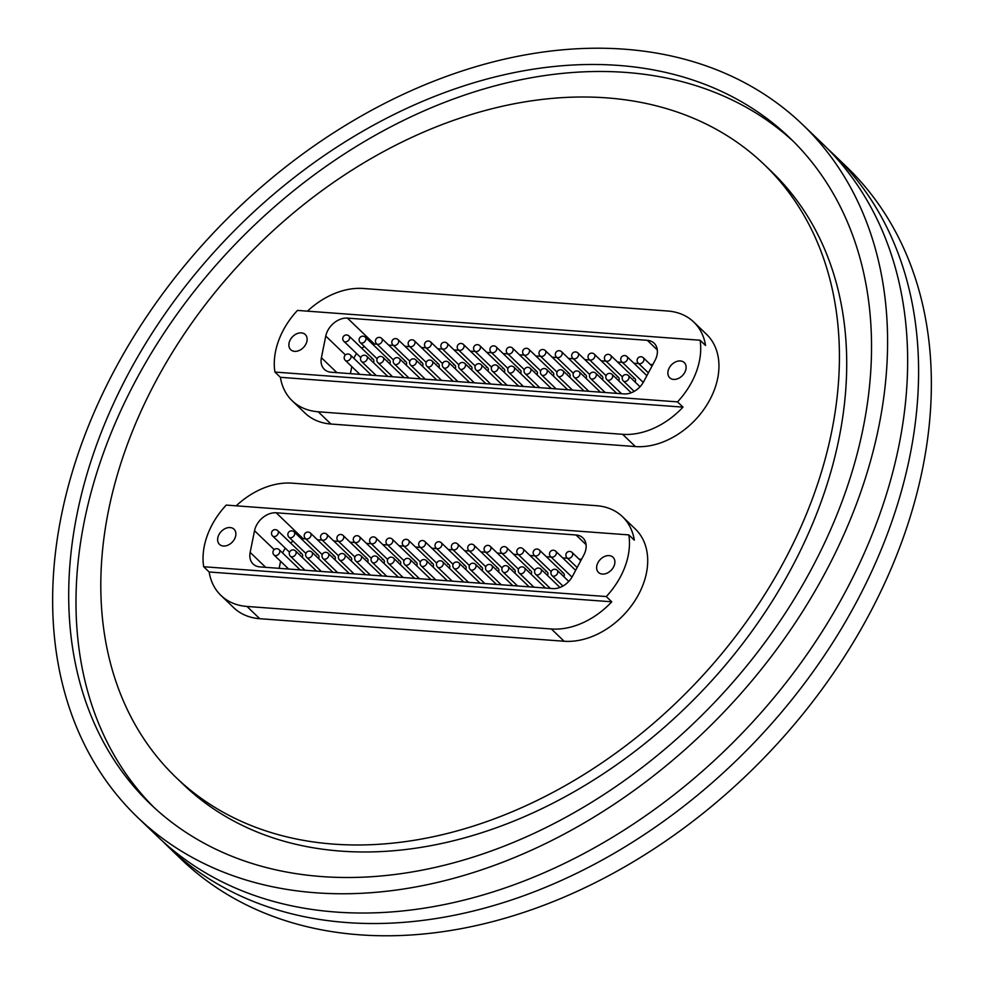 <?xml version="1.0" encoding="UTF-8"?>
<svg xmlns="http://www.w3.org/2000/svg" width="984" height="984" viewBox="0 0 984 984"><rect width="100%" height="100%" fill="white"/><g stroke="black" fill="none" stroke-linecap="round" stroke-linejoin="round"><path stroke-width="1.48" d="M137.6 817.347L157.661 836.609A480.143 350.033 -46.2 0 0 335.827 912.045A480.143 350.033 -46.2 0 0 822.562 630.965A480.143 350.033 -46.2 0 0 822.698 143.885L802.636 124.624A480.143 350.033 -46.2 0 0 624.471 49.2A480.143 350.033 -46.2 0 0 137.723 330.267A480.143 350.033 -46.2 0 0 137.6 817.347A480.143 350.033 -46.2 0 0 315.766 892.783A480.143 350.033 -46.2 0 0 802.501 611.704A480.143 350.033 -46.2 0 0 802.636 124.624M163.209 841.787A480.143 350.033 -46.2 0 0 168.596 847.113L181.363 859.376A480.143 350.033 -46.2 0 0 359.529 934.8A480.143 350.033 -46.2 0 0 846.277 653.733A480.143 350.033 -46.2 0 0 846.4 166.653L833.632 154.39A480.143 350.033 -46.2 0 0 828.085 149.224M168.596 847.113A480.143 350.033 -46.2 0 0 346.762 922.549A480.143 350.033 -46.2 0 0 833.51 641.47A480.143 350.033 -46.2 0 0 833.632 154.39M321.694 876.559A461.68 336.577 -46.2 0 0 789.721 606.292A461.68 336.577 -46.2 0 0 789.844 137.945A461.68 336.577 -46.2 0 0 618.53 65.424A461.68 336.577 -46.2 0 0 150.515 335.679A461.68 336.577 -46.2 0 0 150.38 804.026A461.68 336.577 -46.2 0 0 321.694 876.559M793.461 141.487A461.68 336.577 -46.2 0 0 625.824 72.422A461.68 336.577 -46.2 0 0 159.642 339.812A461.68 336.577 -46.2 0 0 154.07 807.495M175.964 777.385L183.258 784.396A424.744 309.652 -46.2 0 0 340.87 851.111A424.744 309.652 -46.2 0 0 771.444 602.479A424.744 309.652 -46.2 0 0 771.567 171.597L764.273 164.599A424.744 309.652 -46.2 0 0 606.661 97.871A424.744 309.652 -46.2 0 0 176.075 346.503A424.744 309.652 -46.2 0 0 175.964 777.385A424.744 309.652 -46.2 0 0 333.576 844.112A424.744 309.652 -46.2 0 0 764.15 595.468A424.744 309.652 -46.2 0 0 764.273 164.599M682.994 407.13L677.521 401.878A70.171 51.156 -46.2 0 0 700.079 340.23L705.553 345.482A70.171 51.156 -46.2 0 0 693.769 322.051L706.524 334.302A70.171 51.156 133.8 0 1 706.512 405.494A70.171 51.156 133.8 0 1 635.369 446.564L330.981 424.03A70.171 51.156 133.8 0 1 304.942 413.009L292.174 400.746A70.171 51.156 -46.2 0 0 318.213 411.779L622.601 434.313A70.171 51.156 -46.2 0 0 682.994 407.13L280.391 377.315A70.171 51.156 -46.2 0 0 292.174 400.746M611.753 601.802L606.279 596.55A70.171 51.156 -46.2 0 0 628.837 534.902L634.311 540.154A70.171 51.156 -46.2 0 0 622.528 516.723L635.295 528.974A70.171 51.156 133.8 0 1 635.27 600.166A70.171 51.156 133.8 0 1 564.127 641.248L259.739 618.702A70.171 51.156 133.8 0 1 233.7 607.682L220.933 595.418A70.171 51.156 -46.2 0 0 246.972 606.452L551.372 628.985A70.171 51.156 -46.2 0 0 611.753 601.802L209.149 571.987A70.171 51.156 -46.2 0 0 220.933 595.418M230.133 527.559A10.504 7.663 -46.2 0 0 219.481 533.709A10.504 7.663 -46.2 0 0 219.481 544.361A10.504 7.663 -46.2 0 0 223.38 546.022A10.504 7.663 -46.2 0 0 234.032 539.872A10.504 7.663 -46.2 0 0 234.032 529.207A10.504 7.663 -46.2 0 0 230.133 527.559M609.133 555.616A10.504 7.663 -46.2 0 0 598.481 561.766A10.504 7.663 -46.2 0 0 598.481 572.43A10.504 7.663 -46.2 0 0 602.38 574.078A10.504 7.663 -46.2 0 0 613.032 567.928A10.504 7.663 -46.2 0 0 613.032 557.276A10.504 7.663 -46.2 0 0 609.133 555.616M449.393 568.223A3.69 2.694 -46.2 0 0 449.184 564.853A3.69 2.694 -46.2 0 0 447.806 564.275M465.739 569.441A3.69 2.694 -46.2 0 0 465.53 566.058A3.69 2.694 -46.2 0 0 464.165 565.48M482.099 570.646A3.69 2.694 -46.2 0 0 481.889 567.276A3.69 2.694 -46.2 0 0 480.512 566.698M498.457 571.864A3.69 2.694 -46.2 0 0 498.236 568.481A3.69 2.694 -46.2 0 0 496.871 567.903M514.804 573.069A3.69 2.694 -46.2 0 0 514.595 569.699A3.69 2.694 -46.2 0 0 513.217 569.121M531.163 574.275A3.69 2.694 -46.2 0 0 530.942 570.904A3.69 2.694 -46.2 0 0 529.577 570.326M547.51 575.492A3.69 2.694 -46.2 0 0 547.301 572.122A3.69 2.694 -46.2 0 0 545.936 571.532M563.869 576.698A3.69 2.694 -46.2 0 0 563.66 573.328A3.69 2.694 -46.2 0 0 562.282 572.75M433.034 567.018A3.69 2.694 -46.2 0 0 432.825 563.635A3.69 2.694 -46.2 0 0 431.459 563.057M416.687 565.8A3.69 2.694 -46.2 0 0 416.478 562.43A3.69 2.694 -46.2 0 0 415.1 561.852M400.328 564.595A3.69 2.694 -46.2 0 0 400.119 561.224A3.69 2.694 -46.2 0 0 398.754 560.634M383.981 563.377A3.69 2.694 -46.2 0 0 383.76 560.007A3.69 2.694 -46.2 0 0 382.395 559.429M367.622 562.172A3.69 2.694 -46.2 0 0 367.413 558.801A3.69 2.694 -46.2 0 0 366.036 558.211M351.276 560.954A3.69 2.694 -46.2 0 0 351.054 557.584A3.69 2.694 -46.2 0 0 349.689 557.005M334.917 559.748A3.69 2.694 -46.2 0 0 334.708 556.378A3.69 2.694 -46.2 0 0 333.33 555.8M318.558 558.543A3.69 2.694 -46.2 0 0 318.349 555.161A3.69 2.694 -46.2 0 0 316.983 554.582M302.211 557.325A3.69 2.694 -46.2 0 0 302.002 553.955A3.69 2.694 -46.2 0 0 300.624 553.377M622.528 516.723A70.171 51.156 -46.2 0 0 596.488 505.69L292.088 483.156A70.171 51.156 -46.2 0 0 236.209 505.825M209.149 571.987L203.676 566.735A70.171 51.156 -46.2 0 1 226.234 505.087L628.837 534.902M274.167 549.601L254.524 530.733L250.157 552.405L265.692 567.325M254.524 530.733A18.462 13.468 133.8 0 1 276.184 512.787L303.17 538.703A18.462 13.468 -46.2 0 0 301.19 538.691M586.07 544.619L576.046 534.988L276.184 512.787M576.046 534.988A18.462 13.468 133.8 0 1 582.897 537.891A18.462 13.468 133.8 0 1 583.77 555.124L572.467 576.28A18.462 13.468 133.8 0 1 552.86 588.592L259.948 566.907A18.462 13.468 133.8 0 1 253.097 564.004A18.462 13.468 133.8 0 1 250.157 552.405M606.279 596.55L203.676 566.735M280.575 561.286L279.161 568.322M581.532 559.306L579.047 559.121M567.485 558.272L562.688 557.916M551.138 557.055L546.341 556.71M534.779 555.849L529.982 555.493M518.433 554.632L513.636 554.287M502.074 553.426L497.277 553.069M485.715 552.221L480.93 551.864M469.368 551.003L464.571 550.646M453.009 549.798L448.212 549.441M436.662 548.58L431.865 548.223M420.303 547.375L415.506 547.018M403.957 546.157L399.16 545.8M387.598 544.952L382.801 544.595M371.251 543.734L366.454 543.389M354.892 542.528L350.095 542.172M338.533 541.323L333.748 540.966M322.186 540.105L317.389 539.749M305.827 538.9L303.17 538.703M293.158 541.212A18.462 13.468 -46.2 0 0 290.526 542.934M285.335 548.199A18.462 13.468 -46.2 0 0 282.629 553.02M301.375 332.887A10.504 7.663 -46.2 0 0 290.723 339.037A10.504 7.663 -46.2 0 0 290.723 349.689A10.504 7.663 -46.2 0 0 294.622 351.349A10.504 7.663 -46.2 0 0 305.274 345.199A10.504 7.663 -46.2 0 0 305.274 334.535A10.504 7.663 -46.2 0 0 301.375 332.887M680.375 360.943A10.504 7.663 -46.2 0 0 669.723 367.094A10.504 7.663 -46.2 0 0 669.723 377.758A10.504 7.663 -46.2 0 0 673.622 379.406A10.504 7.663 -46.2 0 0 684.274 373.256A10.504 7.663 -46.2 0 0 684.274 362.604A10.504 7.663 -46.2 0 0 680.375 360.943M520.634 373.551A3.69 2.694 -46.2 0 0 520.425 370.181A3.69 2.694 -46.2 0 0 519.048 369.603M536.981 374.769A3.69 2.694 -46.2 0 0 536.772 371.386A3.69 2.694 -46.2 0 0 535.407 370.808M553.34 375.974A3.69 2.694 -46.2 0 0 553.131 372.604A3.69 2.694 -46.2 0 0 551.753 372.026M569.687 377.179A3.69 2.694 -46.2 0 0 569.478 373.809A3.69 2.694 -46.2 0 0 568.112 373.231M586.046 378.397A3.69 2.694 -46.2 0 0 585.837 375.027A3.69 2.694 -46.2 0 0 584.459 374.437M602.405 379.603A3.69 2.694 -46.2 0 0 602.183 376.232A3.69 2.694 -46.2 0 0 600.818 375.654M618.751 380.82A3.69 2.694 -46.2 0 0 618.542 377.45A3.69 2.694 -46.2 0 0 617.165 376.86M635.111 382.026A3.69 2.694 -46.2 0 0 634.889 378.656A3.69 2.694 -46.2 0 0 633.524 378.077M504.275 372.346A3.69 2.694 -46.2 0 0 504.066 368.963A3.69 2.694 -46.2 0 0 502.701 368.385M487.929 371.128A3.69 2.694 -46.2 0 0 487.707 367.758A3.69 2.694 -46.2 0 0 486.342 367.18M471.57 369.923A3.69 2.694 -46.2 0 0 471.361 366.552A3.69 2.694 -46.2 0 0 469.983 365.962M455.223 368.705A3.69 2.694 -46.2 0 0 455.002 365.335A3.69 2.694 -46.2 0 0 453.636 364.757M438.864 367.499A3.69 2.694 -46.2 0 0 438.655 364.129A3.69 2.694 -46.2 0 0 437.277 363.539M422.505 366.282A3.69 2.694 -46.2 0 0 422.296 362.911A3.69 2.694 -46.2 0 0 420.931 362.333M406.158 365.076A3.69 2.694 -46.2 0 0 405.949 361.706A3.69 2.694 -46.2 0 0 404.572 361.128M389.799 363.871A3.69 2.694 -46.2 0 0 389.59 360.488A3.69 2.694 -46.2 0 0 388.225 359.91M373.453 362.653A3.69 2.694 -46.2 0 0 373.243 359.283A3.69 2.694 -46.2 0 0 371.866 358.705M693.769 322.051A70.171 51.156 -46.2 0 0 667.73 311.018L363.33 288.484A70.171 51.156 -46.2 0 0 307.451 311.153M280.391 377.315L274.917 372.063A70.171 51.156 -46.2 0 1 297.476 310.415L700.079 340.23M345.409 354.929L325.766 336.061L321.399 357.733L336.934 372.653M325.766 336.061A18.462 13.468 133.8 0 1 347.426 318.115L374.412 344.031A18.462 13.468 -46.2 0 0 372.432 344.019M657.312 349.947L647.288 340.316L347.426 318.115M647.288 340.316A18.462 13.468 133.8 0 1 654.139 343.219A18.462 13.468 133.8 0 1 655.012 360.452L643.708 381.608A18.462 13.468 133.8 0 1 624.102 393.92L331.19 372.235A18.462 13.468 133.8 0 1 324.339 369.332A18.462 13.468 133.8 0 1 321.399 357.733M677.521 401.878L274.917 372.063M351.817 366.614L350.402 373.649M652.773 364.633L650.289 364.449M638.727 363.6L633.93 363.244M622.38 362.383L617.583 362.026M606.021 361.177L601.224 360.821M589.662 359.959L584.877 359.615M573.315 358.754L568.518 358.397M556.956 357.549L552.159 357.192M540.61 356.331L535.813 355.974M524.251 355.126L519.454 354.769M507.904 353.908L503.107 353.551M491.545 352.702L486.748 352.346M475.198 351.485L470.401 351.128M458.839 350.279L454.042 349.923M442.48 349.062L437.696 348.717M426.133 347.856L421.337 347.5M409.774 346.651L404.978 346.294M393.428 345.433L388.631 345.077M377.069 344.228L374.412 344.031M364.387 346.54A18.462 13.468 -46.2 0 0 361.768 348.262M356.577 353.527A18.462 13.468 -46.2 0 0 353.871 358.348M246.972 606.452L259.739 618.702M551.372 628.985L564.127 641.248M449.184 564.853L424.928 541.569A3.69 2.694 133.8 0 1 425.445 544.152A3.69 2.694 133.8 0 1 421.459 547.485A3.69 2.694 133.8 0 1 419.811 546.895L436.712 563.131M447.376 580.781L426.355 560.597A3.69 2.694 133.8 0 1 426.884 563.18A3.69 2.694 133.8 0 1 422.899 566.513A3.69 2.694 133.8 0 1 421.238 565.923L435.826 579.92M408.569 540.351A3.69 2.694 133.8 0 1 409.098 542.934A3.69 2.694 133.8 0 1 405.113 546.268A3.69 2.694 133.8 0 1 403.452 545.689L420.365 561.913L403.452 545.689A3.69 2.694 133.8 0 0 405.113 546.268A3.69 2.694 133.8 0 0 409.098 542.934A3.69 2.694 133.8 0 0 408.569 540.351L432.825 563.635L408.569 540.351A3.69 3.69 0 0 0 403.354 540.462A3.69 3.69 0 0 0 403.452 545.689A3.69 3.69 0 0 1 403.354 540.462A3.69 3.69 0 0 1 408.569 540.351M392.222 539.146A3.69 2.694 133.8 0 1 392.739 541.729A3.69 2.694 133.8 0 1 388.754 545.062A3.69 2.694 133.8 0 1 387.106 544.472L404.006 560.708L387.106 544.472A3.69 2.694 133.8 0 0 388.754 545.062A3.69 2.694 133.8 0 0 392.739 541.729A3.69 2.694 133.8 0 0 392.222 539.146L416.478 562.43L392.222 539.146A3.69 3.69 0 0 0 386.995 539.257A3.69 3.69 0 0 0 387.106 544.472A3.69 3.69 0 0 1 386.995 539.257A3.69 3.69 0 0 1 392.222 539.146M375.863 537.928A3.69 2.694 133.8 0 1 376.392 540.511A3.69 2.694 133.8 0 1 372.407 543.844A3.69 2.694 133.8 0 1 370.747 543.266L387.659 559.49L370.747 543.266A3.69 2.694 133.8 0 0 372.407 543.844A3.69 2.694 133.8 0 0 376.392 540.511A3.69 2.694 133.8 0 0 375.863 537.928L400.119 561.224L375.863 537.928A3.69 3.69 0 0 0 370.636 538.039A3.69 3.69 0 0 0 370.747 543.266A3.69 3.69 0 0 1 370.636 538.039A3.69 3.69 0 0 1 375.863 537.928M359.504 536.723A3.69 2.694 133.8 0 1 360.033 539.306A3.69 2.694 133.8 0 1 356.048 542.639A3.69 2.694 133.8 0 1 354.4 542.049L371.3 558.285L354.4 542.049A3.69 2.694 133.8 0 0 356.048 542.639A3.69 2.694 133.8 0 0 360.033 539.306A3.69 2.694 133.8 0 0 359.504 536.723L383.76 560.007L359.504 536.723A3.69 3.69 0 0 0 354.289 536.833A3.69 3.69 0 0 0 354.4 542.049A3.69 3.69 0 0 1 354.289 536.833A3.69 3.69 0 0 1 359.504 536.723M343.158 535.517A3.69 2.694 133.8 0 1 343.687 538.088A3.69 2.694 133.8 0 1 339.701 541.421A3.69 2.694 133.8 0 1 338.041 540.843L354.941 557.067L338.041 540.843A3.69 2.694 133.8 0 0 339.701 541.421A3.69 2.694 133.8 0 0 343.687 538.088A3.69 2.694 133.8 0 0 343.158 535.517L367.413 558.801L343.158 535.517A3.69 3.69 0 0 0 337.93 535.616A3.69 3.69 0 0 0 338.041 540.843A3.69 3.69 0 0 1 337.93 535.616A3.69 3.69 0 0 1 343.158 535.517M326.799 534.3A3.69 2.694 133.8 0 1 327.328 536.883A3.69 2.694 133.8 0 1 323.342 540.216A3.69 2.694 133.8 0 1 321.682 539.626L338.594 555.862L321.682 539.626A3.69 2.694 133.8 0 0 323.342 540.216A3.69 2.694 133.8 0 0 327.328 536.883A3.69 2.694 133.8 0 0 326.799 534.3L351.054 557.584L326.799 534.3A3.69 3.69 0 0 0 321.583 534.41A3.69 3.69 0 0 0 321.682 539.626A3.69 3.69 0 0 1 321.583 534.41A3.69 3.69 0 0 1 326.799 534.3M310.452 533.094A3.69 2.694 133.8 0 1 310.969 535.665A3.69 2.694 133.8 0 1 306.983 539.011A3.69 2.694 133.8 0 1 305.335 538.42L322.235 554.644L305.335 538.42A3.69 2.694 133.8 0 0 306.983 539.011A3.69 2.694 133.8 0 0 310.969 535.665A3.69 2.694 133.8 0 0 310.452 533.094L334.708 556.378L310.452 533.094A3.69 3.69 0 0 0 305.224 533.193A3.69 3.69 0 0 0 305.335 538.42A3.69 3.69 0 0 1 305.224 533.193A3.69 3.69 0 0 1 310.452 533.094M294.093 531.877A3.69 2.694 133.8 0 1 294.622 534.46A3.69 2.694 133.8 0 1 290.637 537.793A3.69 2.694 133.8 0 1 288.976 537.202L305.889 553.438L288.976 537.202A3.69 2.694 133.8 0 0 290.637 537.793A3.69 2.694 133.8 0 0 294.622 534.46A3.69 2.694 133.8 0 0 294.093 531.877L318.349 555.161L294.093 531.877A3.69 3.69 0 0 0 288.878 531.987A3.69 3.69 0 0 0 288.976 537.202A3.69 3.69 0 0 1 288.878 531.987A3.69 3.69 0 0 1 294.093 531.877M277.746 530.671A3.69 2.694 133.8 0 1 278.263 533.254A3.69 2.694 133.8 0 1 274.278 536.587A3.69 2.694 133.8 0 1 272.63 535.997L289.53 552.233L272.63 535.997A3.69 2.694 133.8 0 0 274.278 536.587A3.69 2.694 133.8 0 0 278.263 533.254A3.69 2.694 133.8 0 0 277.746 530.671L302.002 553.955L277.746 530.671A3.69 3.69 0 0 0 272.519 530.77A3.69 3.69 0 0 0 272.63 535.997A3.69 3.69 0 0 1 272.519 530.77A3.69 3.69 0 0 1 277.746 530.671M441.275 542.774A3.69 2.694 133.8 0 1 441.804 545.357A3.69 2.694 133.8 0 1 437.818 548.691A3.69 2.694 133.8 0 1 436.158 548.1L453.071 564.336L436.158 548.1A3.69 2.694 133.8 0 0 437.818 548.691A3.69 2.694 133.8 0 0 441.804 545.357A3.69 2.694 133.8 0 0 441.275 542.774L465.53 566.058L441.275 542.774A3.69 3.69 0 0 0 436.06 542.885A3.69 3.69 0 0 0 436.158 548.1A3.69 3.69 0 0 1 436.06 542.885A3.69 3.69 0 0 1 441.275 542.774M457.634 543.992A3.69 2.694 133.8 0 1 458.15 546.563A3.69 2.694 133.8 0 1 454.165 549.908A3.69 2.694 133.8 0 1 452.517 549.318L469.417 565.542L452.517 549.318A3.69 2.694 133.8 0 0 454.165 549.908A3.69 2.694 133.8 0 0 458.15 546.563A3.69 2.694 133.8 0 0 457.634 543.992L481.889 567.276L457.634 543.992A3.69 3.69 0 0 0 452.406 544.091A3.69 3.69 0 0 0 452.517 549.318A3.69 3.69 0 0 1 452.406 544.091A3.69 3.69 0 0 1 457.634 543.992M473.981 545.197A3.69 2.694 133.8 0 1 474.509 547.781A3.69 2.694 133.8 0 1 470.524 551.114A3.69 2.694 133.8 0 1 468.864 550.523L485.776 566.759L468.864 550.523A3.69 2.694 133.8 0 0 470.524 551.114A3.69 2.694 133.8 0 0 474.509 547.781A3.69 2.694 133.8 0 0 473.981 545.197L498.236 568.481L473.981 545.197A3.69 3.69 0 0 0 468.765 545.308A3.69 3.69 0 0 0 468.864 550.523A3.69 3.69 0 0 1 468.765 545.308A3.69 3.69 0 0 1 473.981 545.197M490.339 546.415A3.69 2.694 133.8 0 1 490.868 548.986A3.69 2.694 133.8 0 1 486.883 552.319A3.69 2.694 133.8 0 1 485.223 551.741L502.135 567.965L485.223 551.741A3.69 2.694 133.8 0 0 486.883 552.319A3.69 2.694 133.8 0 0 490.868 548.986A3.69 2.694 133.8 0 0 490.339 546.415L514.595 569.699L490.339 546.415A3.69 3.69 0 0 0 485.112 546.514A3.69 3.69 0 0 0 485.223 551.741A3.69 3.69 0 0 1 485.112 546.514A3.69 3.69 0 0 1 490.339 546.415M506.686 547.621A3.69 2.694 133.8 0 1 507.215 550.204A3.69 2.694 133.8 0 1 503.23 553.537A3.69 2.694 133.8 0 1 501.582 552.947L518.482 569.183L501.582 552.947A3.69 2.694 133.8 0 0 503.23 553.537A3.69 2.694 133.8 0 0 507.215 550.204A3.69 2.694 133.8 0 0 506.686 547.621L530.942 570.904L506.686 547.621A3.69 3.69 0 0 0 501.471 547.731A3.69 3.69 0 0 0 501.582 552.947A3.69 3.69 0 0 1 501.471 547.731A3.69 3.69 0 0 1 506.686 547.621M523.045 548.826A3.69 2.694 133.8 0 1 523.574 551.409A3.69 2.694 133.8 0 1 519.589 554.742A3.69 2.694 133.8 0 1 517.928 554.164L534.841 570.388L517.928 554.164A3.69 2.694 133.8 0 0 519.589 554.742A3.69 2.694 133.8 0 0 523.574 551.409A3.69 2.694 133.8 0 0 523.045 548.826L547.301 572.122L523.045 548.826A3.69 3.69 0 0 0 517.818 548.937A3.69 3.69 0 0 0 517.928 554.164A3.69 3.69 0 0 1 517.818 548.937A3.69 3.69 0 0 1 523.045 548.826M539.404 550.044A3.69 2.694 133.8 0 1 539.921 552.627A3.69 2.694 133.8 0 1 535.936 555.96A3.69 2.694 133.8 0 1 534.287 555.37L551.188 571.606L534.287 555.37A3.69 2.694 133.8 0 0 535.936 555.96A3.69 2.694 133.8 0 0 539.921 552.627A3.69 2.694 133.8 0 0 539.404 550.044L563.66 573.328L539.404 550.044A3.69 3.69 0 0 0 534.177 550.154A3.69 3.69 0 0 0 534.287 555.37A3.69 3.69 0 0 1 534.177 550.154A3.69 3.69 0 0 1 539.404 550.044M555.751 551.249A3.69 2.694 133.8 0 1 556.28 553.832A3.69 2.694 133.8 0 1 552.295 557.165A3.69 2.694 133.8 0 1 550.634 556.587L571.999 577.091L550.634 556.587A3.69 2.694 133.8 0 0 552.295 557.165A3.69 2.694 133.8 0 0 556.28 553.832A3.69 2.694 133.8 0 0 555.751 551.249L575.64 570.339L555.751 551.249A3.69 3.69 0 0 0 550.536 551.36A3.69 3.69 0 0 0 550.634 556.587A3.69 3.69 0 0 1 550.536 551.36A3.69 3.69 0 0 1 555.751 551.249M572.11 552.467A3.69 2.694 133.8 0 1 572.626 555.05A3.69 2.694 133.8 0 1 568.641 558.383A3.69 2.694 133.8 0 1 566.993 557.793L577.141 567.534L566.993 557.793A3.69 2.694 133.8 0 0 568.641 558.383A3.69 2.694 133.8 0 0 572.626 555.05A3.69 2.694 133.8 0 0 572.11 552.467L580.757 560.769L572.11 552.467A3.69 3.69 0 0 0 566.882 552.565A3.69 3.69 0 0 0 566.993 557.793A3.69 3.69 0 0 1 566.882 552.565A3.69 3.69 0 0 1 572.11 552.467M410.008 559.392A3.69 2.694 133.8 0 1 410.525 561.975A3.69 2.694 133.8 0 1 406.54 565.308A3.69 2.694 133.8 0 1 404.891 564.718L419.467 578.715L404.891 564.718A3.69 2.694 133.8 0 0 406.54 565.308A3.69 2.694 133.8 0 0 410.525 561.975A3.69 2.694 133.8 0 0 410.008 559.392L431.029 579.576L410.008 559.392A3.69 3.69 0 0 0 404.781 559.49A3.69 3.69 0 0 0 404.891 564.718A3.69 3.69 0 0 1 404.781 559.49A3.69 3.69 0 0 1 410.008 559.392M393.649 558.174A3.69 2.694 133.8 0 1 394.178 560.757A3.69 2.694 133.8 0 1 390.193 564.09A3.69 2.694 133.8 0 1 388.532 563.512L403.12 577.51L388.532 563.512A3.69 2.694 133.8 0 0 390.193 564.09A3.69 2.694 133.8 0 0 394.178 560.757A3.69 2.694 133.8 0 0 393.649 558.174L414.67 578.358L393.649 558.174A3.69 3.69 0 0 0 388.422 558.285A3.69 3.69 0 0 0 388.532 563.512A3.69 3.69 0 0 1 388.422 558.285A3.69 3.69 0 0 1 393.649 558.174M377.29 556.969A3.69 2.694 133.8 0 1 377.819 559.552A3.69 2.694 133.8 0 1 373.834 562.885A3.69 2.694 133.8 0 1 372.186 562.294L386.761 576.292L372.186 562.294A3.69 2.694 133.8 0 0 373.834 562.885A3.69 2.694 133.8 0 0 377.819 559.552A3.69 2.694 133.8 0 0 377.29 556.969L398.323 577.153L377.29 556.969A3.69 3.69 0 0 0 372.075 557.079A3.69 3.69 0 0 0 372.186 562.294A3.69 3.69 0 0 1 372.075 557.079A3.69 3.69 0 0 1 377.29 556.969M360.943 555.751A3.69 2.694 133.8 0 1 361.472 558.334A3.69 2.694 133.8 0 1 357.487 561.667A3.69 2.694 133.8 0 1 355.827 561.089L370.402 575.087L355.827 561.089A3.69 2.694 133.8 0 0 357.487 561.667A3.69 2.694 133.8 0 0 361.472 558.334A3.69 2.694 133.8 0 0 360.943 555.751L381.964 575.935L360.943 555.751A3.69 3.69 0 0 0 355.716 555.862A3.69 3.69 0 0 0 355.827 561.089A3.69 3.69 0 0 1 355.716 555.862A3.69 3.69 0 0 1 360.943 555.751M344.584 554.546A3.69 2.694 133.8 0 1 345.113 557.129A3.69 2.694 133.8 0 1 341.128 560.462A3.69 2.694 133.8 0 1 339.468 559.871L354.055 573.869L339.468 559.871A3.69 2.694 133.8 0 0 341.128 560.462A3.69 2.694 133.8 0 0 345.113 557.129A3.69 2.694 133.8 0 0 344.584 554.546L365.605 574.73L344.584 554.546A3.69 3.69 0 0 0 339.369 554.656A3.69 3.69 0 0 0 339.468 559.871A3.69 3.69 0 0 1 339.369 554.656A3.69 3.69 0 0 1 344.584 554.546M328.238 553.34A3.69 2.694 133.8 0 1 328.754 555.911A3.69 2.694 133.8 0 1 324.769 559.244A3.69 2.694 133.8 0 1 323.121 558.666L337.697 572.663L323.121 558.666A3.69 2.694 133.8 0 0 324.769 559.244A3.69 2.694 133.8 0 0 328.754 555.911A3.69 2.694 133.8 0 0 328.238 553.34L349.258 573.512L328.238 553.34A3.69 3.69 0 0 0 323.01 553.438A3.69 3.69 0 0 0 323.121 558.666A3.69 3.69 0 0 1 323.01 553.438A3.69 3.69 0 0 1 328.238 553.34M311.879 552.122A3.69 2.694 133.8 0 1 312.408 554.705A3.69 2.694 133.8 0 1 308.423 558.039A3.69 2.694 133.8 0 1 306.762 557.448L321.35 571.446L306.762 557.448A3.69 2.694 133.8 0 0 308.423 558.039A3.69 2.694 133.8 0 0 312.408 554.705A3.69 2.694 133.8 0 0 311.879 552.122L332.899 572.307L311.879 552.122A3.69 3.69 0 0 0 306.664 552.233A3.69 3.69 0 0 0 306.762 557.448A3.69 3.69 0 0 1 306.664 552.233A3.69 3.69 0 0 1 311.879 552.122M295.532 550.917A3.69 2.694 133.8 0 1 296.049 553.488A3.69 2.694 133.8 0 1 292.063 556.833A3.69 2.694 133.8 0 1 290.415 556.243L304.991 570.24L290.415 556.243A3.69 2.694 133.8 0 0 292.063 556.833A3.69 2.694 133.8 0 0 296.049 553.488A3.69 2.694 133.8 0 0 295.532 550.917L316.553 571.089L295.532 550.917A3.69 3.69 0 0 0 290.305 551.015A3.69 3.69 0 0 0 290.415 556.243A3.69 3.69 0 0 1 290.305 551.015A3.69 3.69 0 0 1 295.532 550.917M279.173 549.699A3.69 2.694 133.8 0 1 279.702 552.282A3.69 2.694 133.8 0 1 275.717 555.616A3.69 2.694 133.8 0 1 274.056 555.025L288.644 569.023L274.056 555.025A3.69 2.694 133.8 0 0 275.717 555.616A3.69 2.694 133.8 0 0 279.702 552.282A3.69 2.694 133.8 0 0 279.173 549.699L300.194 569.884L279.173 549.699A3.69 3.69 0 0 0 273.958 549.81A3.69 3.69 0 0 0 274.056 555.025A3.69 3.69 0 0 1 273.958 549.81A3.69 3.69 0 0 1 279.173 549.699M442.714 561.815A3.69 2.694 133.8 0 1 443.231 564.398A3.69 2.694 133.8 0 1 439.245 567.731A3.69 2.694 133.8 0 1 437.597 567.141L452.173 581.138L437.597 567.141A3.69 2.694 133.8 0 0 439.245 567.731A3.69 2.694 133.8 0 0 443.231 564.398A3.69 2.694 133.8 0 0 442.714 561.815L463.735 581.999L442.714 561.815A3.69 3.69 0 0 0 437.486 561.913A3.69 3.69 0 0 0 437.597 567.141A3.69 3.69 0 0 1 437.486 561.913A3.69 3.69 0 0 1 442.714 561.815M459.061 563.02A3.69 2.694 133.8 0 1 459.589 565.603A3.69 2.694 133.8 0 1 455.604 568.937A3.69 2.694 133.8 0 1 453.944 568.346L468.532 582.343L453.944 568.346A3.69 2.694 133.8 0 0 455.604 568.937A3.69 2.694 133.8 0 0 459.589 565.603A3.69 2.694 133.8 0 0 459.061 563.02L480.081 583.204L459.061 563.02A3.69 3.69 0 0 0 453.845 563.131A3.69 3.69 0 0 0 453.944 568.346A3.69 3.69 0 0 1 453.845 563.131A3.69 3.69 0 0 1 459.061 563.02M475.42 564.238A3.69 2.694 133.8 0 1 475.936 566.809A3.69 2.694 133.8 0 1 471.951 570.154A3.69 2.694 133.8 0 1 470.303 569.564L484.878 583.561L470.303 569.564A3.69 2.694 133.8 0 0 471.951 570.154A3.69 2.694 133.8 0 0 475.936 566.809A3.69 2.694 133.8 0 0 475.42 564.238L496.44 584.41L475.42 564.238A3.69 3.69 0 0 0 470.192 564.336A3.69 3.69 0 0 0 470.303 569.564A3.69 3.69 0 0 1 470.192 564.336A3.69 3.69 0 0 1 475.42 564.238M491.766 565.443A3.69 2.694 133.8 0 1 492.295 568.026A3.69 2.694 133.8 0 1 488.31 571.36A3.69 2.694 133.8 0 1 486.649 570.769L501.237 584.767L486.649 570.769A3.69 2.694 133.8 0 0 488.31 571.36A3.69 2.694 133.8 0 0 492.295 568.026A3.69 2.694 133.8 0 0 491.766 565.443L512.799 585.628L491.766 565.443A3.69 3.69 0 0 0 486.551 565.554A3.69 3.69 0 0 0 486.649 570.769A3.69 3.69 0 0 1 486.551 565.554A3.69 3.69 0 0 1 491.766 565.443M508.125 566.661A3.69 2.694 133.8 0 1 508.654 569.232A3.69 2.694 133.8 0 1 504.669 572.565A3.69 2.694 133.8 0 1 503.008 571.987L517.584 585.984L503.008 571.987A3.69 2.694 133.8 0 0 504.669 572.565A3.69 2.694 133.8 0 0 508.654 569.232A3.69 2.694 133.8 0 0 508.125 566.661L529.146 586.833L508.125 566.661A3.69 3.69 0 0 0 502.898 566.759A3.69 3.69 0 0 0 503.008 571.987A3.69 3.69 0 0 1 502.898 566.759A3.69 3.69 0 0 1 508.125 566.661M524.484 567.866A3.69 2.694 133.8 0 1 525.001 570.449A3.69 2.694 133.8 0 1 521.016 573.783A3.69 2.694 133.8 0 1 519.367 573.192L533.943 587.19L519.367 573.192A3.69 2.694 133.8 0 0 521.016 573.783A3.69 2.694 133.8 0 0 525.001 570.449A3.69 2.694 133.8 0 0 524.484 567.866L545.505 588.051L524.484 567.866A3.69 3.69 0 0 0 519.257 567.977A3.69 3.69 0 0 0 519.367 573.192A3.69 3.69 0 0 1 519.257 567.977A3.69 3.69 0 0 1 524.484 567.866M540.831 569.072A3.69 2.694 133.8 0 1 541.36 571.655A3.69 2.694 133.8 0 1 537.375 574.988A3.69 2.694 133.8 0 1 535.714 574.41L550.302 588.407L535.714 574.41A3.69 2.694 133.8 0 0 537.375 574.988A3.69 2.694 133.8 0 0 541.36 571.655A3.69 2.694 133.8 0 0 540.831 569.072L559.97 587.448L540.831 569.072A3.69 3.69 0 0 0 535.603 569.183A3.69 3.69 0 0 0 535.714 574.41A3.69 3.69 0 0 1 535.603 569.183A3.69 3.69 0 0 1 540.831 569.072M557.19 570.289A3.69 2.694 133.8 0 1 557.707 572.872A3.69 2.694 133.8 0 1 553.721 576.206A3.69 2.694 133.8 0 1 552.073 575.615L562.934 586.046L552.073 575.615A3.69 2.694 133.8 0 0 553.721 576.206A3.69 2.694 133.8 0 0 557.707 572.872A3.69 2.694 133.8 0 0 557.19 570.289L568.777 581.409L557.19 570.289A3.69 3.69 0 0 0 551.962 570.4A3.69 3.69 0 0 0 552.073 575.615A3.69 3.69 0 0 1 551.962 570.4A3.69 3.69 0 0 1 557.19 570.289M318.213 411.779L330.981 424.03M622.601 434.313L635.369 446.564M520.425 370.181L496.17 346.897A3.69 2.694 133.8 0 1 496.686 349.48A3.69 2.694 133.8 0 1 492.701 352.813A3.69 2.694 133.8 0 1 491.053 352.223L507.953 368.459M518.617 386.109L497.596 365.925A3.69 2.694 133.8 0 1 498.125 368.508A3.69 2.694 133.8 0 1 494.14 371.841A3.69 2.694 133.8 0 1 492.48 371.251L507.067 385.248M479.811 345.679A3.69 2.694 133.8 0 1 480.34 348.262A3.69 2.694 133.8 0 1 476.354 351.596A3.69 2.694 133.8 0 1 474.694 351.005L491.606 367.241L474.694 351.005A3.69 2.694 133.8 0 0 476.354 351.596A3.69 2.694 133.8 0 0 480.34 348.262A3.69 2.694 133.8 0 0 479.811 345.679L504.066 368.963L479.811 345.679A3.69 3.69 0 0 0 474.583 345.79A3.69 3.69 0 0 0 474.694 351.005A3.69 3.69 0 0 1 474.583 345.79A3.69 3.69 0 0 1 479.811 345.679M463.452 344.474A3.69 2.694 133.8 0 1 463.981 347.057A3.69 2.694 133.8 0 1 459.995 350.39A3.69 2.694 133.8 0 1 458.347 349.8L475.247 366.036L458.347 349.8A3.69 2.694 133.8 0 0 459.995 350.39A3.69 2.694 133.8 0 0 463.981 347.057A3.69 2.694 133.8 0 0 463.452 344.474L487.707 367.758L463.452 344.474A3.69 3.69 0 0 0 458.237 344.572A3.69 3.69 0 0 0 458.347 349.8A3.69 3.69 0 0 1 458.237 344.572A3.69 3.69 0 0 1 463.452 344.474M447.105 343.256A3.69 2.694 133.8 0 1 447.634 345.839A3.69 2.694 133.8 0 1 443.649 349.172A3.69 2.694 133.8 0 1 441.988 348.594L458.888 364.818L441.988 348.594A3.69 2.694 133.8 0 0 443.649 349.172A3.69 2.694 133.8 0 0 447.634 345.839A3.69 2.694 133.8 0 0 447.105 343.256L471.361 366.552L447.105 343.256A3.69 3.69 0 0 0 441.877 343.367A3.69 3.69 0 0 0 441.988 348.594A3.69 3.69 0 0 1 441.877 343.367A3.69 3.69 0 0 1 447.105 343.256M430.746 342.051A3.69 2.694 133.8 0 1 431.275 344.634A3.69 2.694 133.8 0 1 427.29 347.967A3.69 2.694 133.8 0 1 425.629 347.377L442.542 363.613L425.629 347.377A3.69 2.694 133.8 0 0 427.29 347.967A3.69 2.694 133.8 0 0 431.275 344.634A3.69 2.694 133.8 0 0 430.746 342.051L455.002 365.335L430.746 342.051A3.69 3.69 0 0 0 425.531 342.161A3.69 3.69 0 0 0 425.629 347.377A3.69 3.69 0 0 1 425.531 342.161A3.69 3.69 0 0 1 430.746 342.051M414.399 340.833A3.69 2.694 133.8 0 1 414.916 343.416A3.69 2.694 133.8 0 1 410.931 346.749A3.69 2.694 133.8 0 1 409.282 346.171L426.183 362.395L409.282 346.171A3.69 2.694 133.8 0 0 410.931 346.749A3.69 2.694 133.8 0 0 414.916 343.416A3.69 2.694 133.8 0 0 414.399 340.833L438.655 364.129L414.399 340.833A3.69 3.69 0 0 0 409.172 340.944A3.69 3.69 0 0 0 409.282 346.171A3.69 3.69 0 0 1 409.172 340.944A3.69 3.69 0 0 1 414.399 340.833M398.04 339.628A3.69 2.694 133.8 0 1 398.569 342.211A3.69 2.694 133.8 0 1 394.584 345.544A3.69 2.694 133.8 0 1 392.923 344.953L409.836 361.189L392.923 344.953A3.69 2.694 133.8 0 0 394.584 345.544A3.69 2.694 133.8 0 0 398.569 342.211A3.69 2.694 133.8 0 0 398.04 339.628L422.296 362.911L398.04 339.628A3.69 3.69 0 0 0 392.825 339.738A3.69 3.69 0 0 0 392.923 344.953A3.69 3.69 0 0 1 392.825 339.738A3.69 3.69 0 0 1 398.04 339.628M381.694 338.422A3.69 2.694 133.8 0 1 382.21 340.993A3.69 2.694 133.8 0 1 378.225 344.326A3.69 2.694 133.8 0 1 376.577 343.748L393.477 359.972L376.577 343.748A3.69 2.694 133.8 0 0 378.225 344.326A3.69 2.694 133.8 0 0 382.21 340.993A3.69 2.694 133.8 0 0 381.694 338.422L405.949 361.706L381.694 338.422A3.69 3.69 0 0 0 376.466 338.521A3.69 3.69 0 0 0 376.577 343.748A3.69 3.69 0 0 1 376.466 338.521A3.69 3.69 0 0 1 381.694 338.422M365.335 337.204A3.69 2.694 133.8 0 1 365.863 339.788A3.69 2.694 133.8 0 1 361.878 343.121A3.69 2.694 133.8 0 1 360.218 342.53L377.13 358.766L360.218 342.53A3.69 2.694 133.8 0 0 361.878 343.121A3.69 2.694 133.8 0 0 365.863 339.788A3.69 2.694 133.8 0 0 365.335 337.204L389.59 360.488L365.335 337.204A3.69 3.69 0 0 0 360.119 337.315A3.69 3.69 0 0 0 360.218 342.53A3.69 3.69 0 0 1 360.119 337.315A3.69 3.69 0 0 1 365.335 337.204M348.988 335.999A3.69 2.694 133.8 0 1 349.504 338.582A3.69 2.694 133.8 0 1 345.519 341.915A3.69 2.694 133.8 0 1 343.871 341.325L360.771 357.549L343.871 341.325A3.69 2.694 133.8 0 0 345.519 341.915A3.69 2.694 133.8 0 0 349.504 338.582A3.69 2.694 133.8 0 0 348.988 335.999L373.243 359.283L348.988 335.999A3.69 3.69 0 0 0 343.76 336.097A3.69 3.69 0 0 0 343.871 341.325A3.69 3.69 0 0 1 343.76 336.097A3.69 3.69 0 0 1 348.988 335.999M512.516 348.102A3.69 2.694 133.8 0 1 513.045 350.685A3.69 2.694 133.8 0 1 509.06 354.019A3.69 2.694 133.8 0 1 507.4 353.428L524.312 369.664L507.4 353.428A3.69 2.694 133.8 0 0 509.06 354.019A3.69 2.694 133.8 0 0 513.045 350.685A3.69 2.694 133.8 0 0 512.516 348.102L536.772 371.386L512.516 348.102A3.69 3.69 0 0 0 507.301 348.213A3.69 3.69 0 0 0 507.4 353.428A3.69 3.69 0 0 1 507.301 348.213A3.69 3.69 0 0 1 512.516 348.102M528.875 349.32A3.69 2.694 133.8 0 1 529.392 351.891A3.69 2.694 133.8 0 1 525.407 355.236A3.69 2.694 133.8 0 1 523.759 354.646L540.659 370.87L523.759 354.646A3.69 2.694 133.8 0 0 525.407 355.236A3.69 2.694 133.8 0 0 529.392 351.891A3.69 2.694 133.8 0 0 528.875 349.32L553.131 372.604L528.875 349.32A3.69 3.69 0 0 0 523.648 349.418A3.69 3.69 0 0 0 523.759 354.646A3.69 3.69 0 0 1 523.648 349.418A3.69 3.69 0 0 1 528.875 349.32M545.222 350.525A3.69 2.694 133.8 0 1 545.751 353.108A3.69 2.694 133.8 0 1 541.766 356.442A3.69 2.694 133.8 0 1 540.105 355.851L557.018 372.087L540.105 355.851A3.69 2.694 133.8 0 0 541.766 356.442A3.69 2.694 133.8 0 0 545.751 353.108A3.69 2.694 133.8 0 0 545.222 350.525L569.478 373.809L545.222 350.525A3.69 3.69 0 0 0 540.007 350.636A3.69 3.69 0 0 0 540.105 355.851A3.69 3.69 0 0 1 540.007 350.636A3.69 3.69 0 0 1 545.222 350.525M561.581 351.743A3.69 2.694 133.8 0 1 562.098 354.314A3.69 2.694 133.8 0 1 558.112 357.647A3.69 2.694 133.8 0 1 556.464 357.069L573.364 373.293L556.464 357.069A3.69 2.694 133.8 0 0 558.112 357.647A3.69 2.694 133.8 0 0 562.098 354.314A3.69 2.694 133.8 0 0 561.581 351.743L585.837 375.027L561.581 351.743A3.69 3.69 0 0 0 556.354 351.841A3.69 3.69 0 0 0 556.464 357.069A3.69 3.69 0 0 1 556.354 351.841A3.69 3.69 0 0 1 561.581 351.743M577.928 352.948A3.69 2.694 133.8 0 1 578.457 355.531A3.69 2.694 133.8 0 1 574.471 358.865A3.69 2.694 133.8 0 1 572.811 358.274L589.723 374.51L572.811 358.274A3.69 2.694 133.8 0 0 574.471 358.865A3.69 2.694 133.8 0 0 578.457 355.531A3.69 2.694 133.8 0 0 577.928 352.948L602.183 376.232L577.928 352.948A3.69 3.69 0 0 0 572.713 353.059A3.69 3.69 0 0 0 572.811 358.274A3.69 3.69 0 0 1 572.713 353.059A3.69 3.69 0 0 1 577.928 352.948M594.287 354.154A3.69 2.694 133.8 0 1 594.816 356.737A3.69 2.694 133.8 0 1 590.831 360.07A3.69 2.694 133.8 0 1 589.17 359.492L606.07 375.716L589.17 359.492A3.69 2.694 133.8 0 0 590.831 360.07A3.69 2.694 133.8 0 0 594.816 356.737A3.69 2.694 133.8 0 0 594.287 354.154L618.542 377.45L594.287 354.154A3.69 3.69 0 0 0 589.059 354.265A3.69 3.69 0 0 0 589.17 359.492A3.69 3.69 0 0 1 589.059 354.265A3.69 3.69 0 0 1 594.287 354.154M610.634 355.372A3.69 2.694 133.8 0 1 611.162 357.955A3.69 2.694 133.8 0 1 607.177 361.288A3.69 2.694 133.8 0 1 605.529 360.697L622.429 376.933L605.529 360.697A3.69 2.694 133.8 0 0 607.177 361.288A3.69 2.694 133.8 0 0 611.162 357.955A3.69 2.694 133.8 0 0 610.634 355.372L634.889 378.656L610.634 355.372A3.69 3.69 0 0 0 605.418 355.482A3.69 3.69 0 0 0 605.529 360.697A3.69 3.69 0 0 1 605.418 355.482A3.69 3.69 0 0 1 610.634 355.372M626.992 356.577A3.69 2.694 133.8 0 1 627.521 359.16A3.69 2.694 133.8 0 1 623.536 362.493A3.69 2.694 133.8 0 1 621.876 361.915L643.241 382.419L621.876 361.915A3.69 2.694 133.8 0 0 623.536 362.493A3.69 2.694 133.8 0 0 627.521 359.16A3.69 2.694 133.8 0 0 626.992 356.577L646.869 375.667L626.992 356.577A3.69 3.69 0 0 0 621.765 356.688A3.69 3.69 0 0 0 621.876 361.915A3.69 3.69 0 0 1 621.765 356.688A3.69 3.69 0 0 1 626.992 356.577M643.351 357.795A3.69 2.694 133.8 0 1 643.868 360.378A3.69 2.694 133.8 0 1 639.883 363.711A3.69 2.694 133.8 0 1 638.235 363.121L648.37 372.862L638.235 363.121A3.69 2.694 133.8 0 0 639.883 363.711A3.69 2.694 133.8 0 0 643.868 360.378A3.69 2.694 133.8 0 0 643.351 357.795L651.998 366.097L643.351 357.795A3.69 3.69 0 0 0 638.124 357.893A3.69 3.69 0 0 0 638.235 363.121A3.69 3.69 0 0 1 638.124 357.893A3.69 3.69 0 0 1 643.351 357.795M481.238 364.72A3.69 2.694 133.8 0 1 481.766 367.303A3.69 2.694 133.8 0 1 477.781 370.636A3.69 2.694 133.8 0 1 476.133 370.046L490.708 384.043L476.133 370.046A3.69 2.694 133.8 0 0 477.781 370.636A3.69 2.694 133.8 0 0 481.766 367.303A3.69 2.694 133.8 0 0 481.238 364.72L502.271 384.904L481.238 364.72A3.69 3.69 0 0 0 476.022 364.818A3.69 3.69 0 0 0 476.133 370.046A3.69 3.69 0 0 1 476.022 364.818A3.69 3.69 0 0 1 481.238 364.72M464.891 363.502A3.69 2.694 133.8 0 1 465.42 366.085A3.69 2.694 133.8 0 1 461.434 369.418A3.69 2.694 133.8 0 1 459.774 368.84L474.349 382.837L459.774 368.84A3.69 2.694 133.8 0 0 461.434 369.418A3.69 2.694 133.8 0 0 465.42 366.085A3.69 2.694 133.8 0 0 464.891 363.502L485.911 383.686L464.891 363.502A3.69 3.69 0 0 0 459.663 363.613A3.69 3.69 0 0 0 459.774 368.84A3.69 3.69 0 0 1 459.663 363.613A3.69 3.69 0 0 1 464.891 363.502M448.532 362.296A3.69 2.694 133.8 0 1 449.061 364.879A3.69 2.694 133.8 0 1 445.076 368.213A3.69 2.694 133.8 0 1 443.415 367.622L458.003 381.62L443.415 367.622A3.69 2.694 133.8 0 0 445.076 368.213A3.69 2.694 133.8 0 0 449.061 364.879A3.69 2.694 133.8 0 0 448.532 362.296L469.553 382.481L448.532 362.296A3.69 3.69 0 0 0 443.317 362.407A3.69 3.69 0 0 0 443.415 367.622A3.69 3.69 0 0 1 443.317 362.407A3.69 3.69 0 0 1 448.532 362.296M432.185 361.079A3.69 2.694 133.8 0 1 432.702 363.662A3.69 2.694 133.8 0 1 428.716 366.995A3.69 2.694 133.8 0 1 427.068 366.417L441.644 380.414L427.068 366.417A3.69 2.694 133.8 0 0 428.716 366.995A3.69 2.694 133.8 0 0 432.702 363.662A3.69 2.694 133.8 0 0 432.185 361.079L453.206 381.263L432.185 361.079A3.69 3.69 0 0 0 426.958 361.189A3.69 3.69 0 0 0 427.068 366.417A3.69 3.69 0 0 1 426.958 361.189A3.69 3.69 0 0 1 432.185 361.079M415.826 359.873A3.69 2.694 133.8 0 1 416.355 362.456A3.69 2.694 133.8 0 1 412.37 365.79A3.69 2.694 133.8 0 1 410.709 365.199L425.297 379.197L410.709 365.199A3.69 2.694 133.8 0 0 412.37 365.79A3.69 2.694 133.8 0 0 416.355 362.456A3.69 2.694 133.8 0 0 415.826 359.873L436.847 380.058L415.826 359.873A3.69 3.69 0 0 0 410.611 359.984A3.69 3.69 0 0 0 410.709 365.199A3.69 3.69 0 0 1 410.611 359.984A3.69 3.69 0 0 1 415.826 359.873M399.479 358.668A3.69 2.694 133.8 0 1 399.996 361.239A3.69 2.694 133.8 0 1 396.011 364.572A3.69 2.694 133.8 0 1 394.363 363.994L408.938 377.991L394.363 363.994A3.69 2.694 133.8 0 0 396.011 364.572A3.69 2.694 133.8 0 0 399.996 361.239A3.69 2.694 133.8 0 0 399.479 358.668L420.5 378.84L399.479 358.668A3.69 3.69 0 0 0 394.252 358.766A3.69 3.69 0 0 0 394.363 363.994A3.69 3.69 0 0 1 394.252 358.766A3.69 3.69 0 0 1 399.479 358.668M383.12 357.45A3.69 2.694 133.8 0 1 383.649 360.033A3.69 2.694 133.8 0 1 379.664 363.367A3.69 2.694 133.8 0 1 378.004 362.776L392.591 376.774L378.004 362.776A3.69 2.694 133.8 0 0 379.664 363.367A3.69 2.694 133.8 0 0 383.649 360.033A3.69 2.694 133.8 0 0 383.12 357.45L404.141 377.635L383.12 357.45A3.69 3.69 0 0 0 377.905 357.561A3.69 3.69 0 0 0 378.004 362.776A3.69 3.69 0 0 1 377.905 357.561A3.69 3.69 0 0 1 383.12 357.45M366.774 356.245A3.69 2.694 133.8 0 1 367.29 358.816A3.69 2.694 133.8 0 1 363.305 362.161A3.69 2.694 133.8 0 1 361.657 361.571L376.232 375.568L361.657 361.571A3.69 2.694 133.8 0 0 363.305 362.161A3.69 2.694 133.8 0 0 367.29 358.816A3.69 2.694 133.8 0 0 366.774 356.245L387.794 376.417L366.774 356.245A3.69 3.69 0 0 0 361.546 356.343A3.69 3.69 0 0 0 361.657 361.571A3.69 3.69 0 0 1 361.546 356.343A3.69 3.69 0 0 1 366.774 356.245M350.415 355.027A3.69 2.694 133.8 0 1 350.944 357.61A3.69 2.694 133.8 0 1 346.958 360.943A3.69 2.694 133.8 0 1 345.298 360.353L359.873 374.351L345.298 360.353A3.69 2.694 133.8 0 0 346.958 360.943A3.69 2.694 133.8 0 0 350.944 357.61A3.69 2.694 133.8 0 0 350.415 355.027L371.435 375.212L350.415 355.027A3.69 3.69 0 0 0 345.187 355.138A3.69 3.69 0 0 0 345.298 360.353A3.69 3.69 0 0 1 345.187 355.138A3.69 3.69 0 0 1 350.415 355.027M513.956 367.143A3.69 2.694 133.8 0 1 514.472 369.726A3.69 2.694 133.8 0 1 510.487 373.059A3.69 2.694 133.8 0 1 508.839 372.469L523.414 386.466L508.839 372.469A3.69 2.694 133.8 0 0 510.487 373.059A3.69 2.694 133.8 0 0 514.472 369.726A3.69 2.694 133.8 0 0 513.956 367.143L534.976 387.315L513.956 367.143A3.69 3.69 0 0 0 508.728 367.241A3.69 3.69 0 0 0 508.839 372.469A3.69 3.69 0 0 1 508.728 367.241A3.69 3.69 0 0 1 513.956 367.143M530.302 368.348A3.69 2.694 133.8 0 1 530.831 370.931A3.69 2.694 133.8 0 1 526.846 374.264A3.69 2.694 133.8 0 1 525.185 373.674L539.773 387.671L525.185 373.674A3.69 2.694 133.8 0 0 526.846 374.264A3.69 2.694 133.8 0 0 530.831 370.931A3.69 2.694 133.8 0 0 530.302 368.348L551.323 388.532L530.302 368.348A3.69 3.69 0 0 0 525.087 368.459A3.69 3.69 0 0 0 525.185 373.674A3.69 3.69 0 0 1 525.087 368.459A3.69 3.69 0 0 1 530.302 368.348M546.661 369.566A3.69 2.694 133.8 0 1 547.178 372.137A3.69 2.694 133.8 0 1 543.193 375.47A3.69 2.694 133.8 0 1 541.544 374.892L556.12 388.889L541.544 374.892A3.69 2.694 133.8 0 0 543.193 375.47A3.69 2.694 133.8 0 0 547.178 372.137A3.69 2.694 133.8 0 0 546.661 369.566L567.682 389.738L546.661 369.566A3.69 3.69 0 0 0 541.434 369.664A3.69 3.69 0 0 0 541.544 374.892A3.69 3.69 0 0 1 541.434 369.664A3.69 3.69 0 0 1 546.661 369.566M563.008 370.771A3.69 2.694 133.8 0 1 563.537 373.354A3.69 2.694 133.8 0 1 559.552 376.688A3.69 2.694 133.8 0 1 557.891 376.097L572.479 390.094L557.891 376.097A3.69 2.694 133.8 0 0 559.552 376.688A3.69 2.694 133.8 0 0 563.537 373.354A3.69 2.694 133.8 0 0 563.008 370.771L584.029 390.956L563.008 370.771A3.69 3.69 0 0 0 557.793 370.882A3.69 3.69 0 0 0 557.891 376.097A3.69 3.69 0 0 1 557.793 370.882A3.69 3.69 0 0 1 563.008 370.771M579.367 371.977A3.69 2.694 133.8 0 1 579.884 374.56A3.69 2.694 133.8 0 1 575.898 377.893A3.69 2.694 133.8 0 1 574.25 377.315L588.826 391.312L574.25 377.315A3.69 2.694 133.8 0 0 575.898 377.893A3.69 2.694 133.8 0 0 579.884 374.56A3.69 2.694 133.8 0 0 579.367 371.977L600.388 392.161L579.367 371.977A3.69 3.69 0 0 0 574.139 372.087A3.69 3.69 0 0 0 574.25 377.315A3.69 3.69 0 0 1 574.139 372.087A3.69 3.69 0 0 1 579.367 371.977M595.714 373.194A3.69 2.694 133.8 0 1 596.242 375.777A3.69 2.694 133.8 0 1 592.257 379.111A3.69 2.694 133.8 0 1 590.597 378.52L605.185 392.518L590.597 378.52A3.69 2.694 133.8 0 0 592.257 379.111A3.69 2.694 133.8 0 0 596.242 375.777A3.69 2.694 133.8 0 0 595.714 373.194L616.734 393.379L595.714 373.194A3.69 3.69 0 0 0 590.498 373.305A3.69 3.69 0 0 0 590.597 378.52A3.69 3.69 0 0 1 590.498 373.305A3.69 3.69 0 0 1 595.714 373.194M612.073 374.4A3.69 2.694 133.8 0 1 612.601 376.983A3.69 2.694 133.8 0 1 608.616 380.316A3.69 2.694 133.8 0 1 606.956 379.738L621.531 393.735L606.956 379.738A3.69 2.694 133.8 0 0 608.616 380.316A3.69 2.694 133.8 0 0 612.601 376.983A3.69 2.694 133.8 0 0 612.073 374.4L631.211 392.776L612.073 374.4A3.69 3.69 0 0 0 606.845 374.51A3.69 3.69 0 0 0 606.956 379.738A3.69 3.69 0 0 1 606.845 374.51A3.69 3.69 0 0 1 612.073 374.4M628.419 375.617A3.69 2.694 133.8 0 1 628.948 378.2A3.69 2.694 133.8 0 1 624.963 381.534A3.69 2.694 133.8 0 1 623.315 380.943L634.176 391.374L623.315 380.943A3.69 2.694 133.8 0 0 624.963 381.534A3.69 2.694 133.8 0 0 628.948 378.2A3.69 2.694 133.8 0 0 628.419 375.617L640.018 386.737L628.419 375.617A3.69 3.69 0 0 0 623.204 375.716A3.69 3.69 0 0 0 623.315 380.943A3.69 3.69 0 0 1 623.204 375.716A3.69 3.69 0 0 1 628.419 375.617M424.928 541.569A3.69 3.69 0 0 0 419.701 541.667A3.69 3.69 0 0 0 419.811 546.895M426.355 560.597A3.69 3.69 0 0 0 421.14 560.708A3.69 3.69 0 0 0 421.238 565.923M496.17 346.897A3.69 3.69 0 0 0 490.942 346.995A3.69 3.69 0 0 0 491.053 352.223M497.596 365.925A3.69 3.69 0 0 0 492.369 366.036A3.69 3.69 0 0 0 492.48 371.251"/></g></svg>

